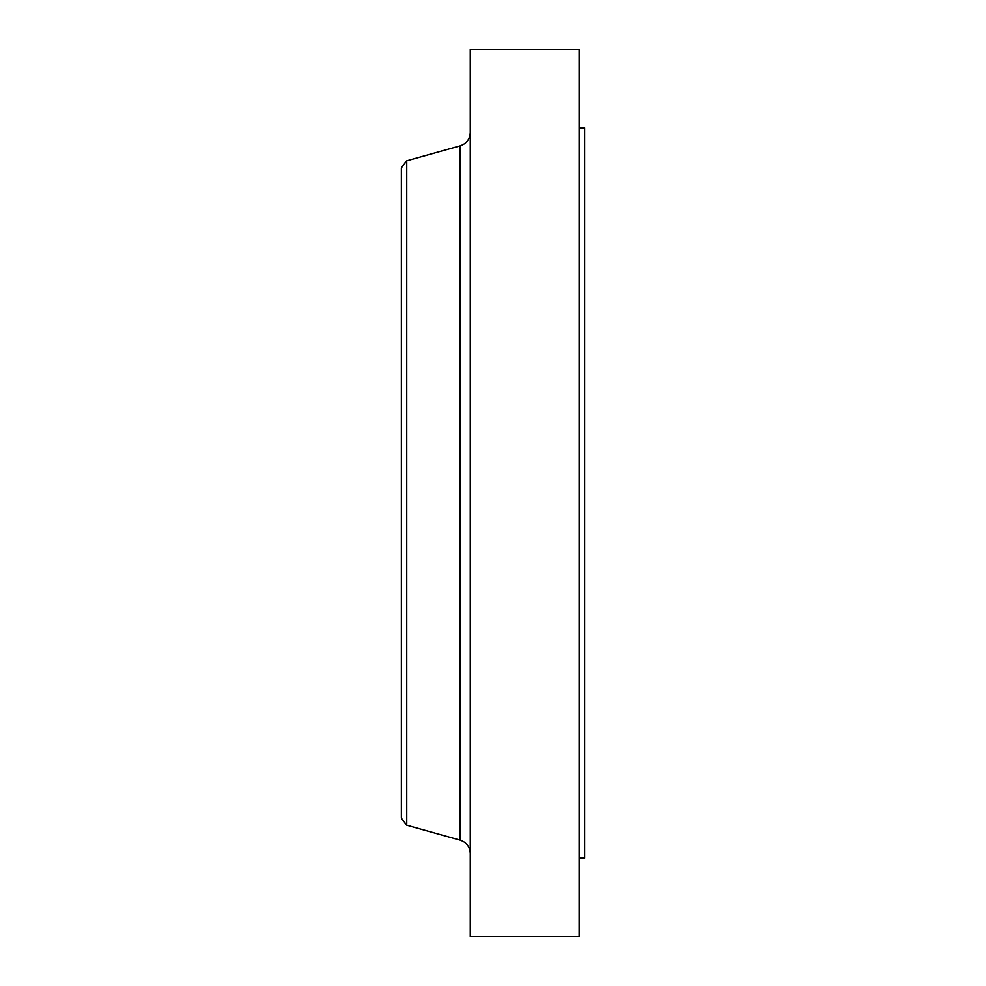 <?xml version="1.0" encoding="UTF-8"?>
<svg xmlns="http://www.w3.org/2000/svg" width="986" height="986" viewBox="0 0 986 986"><rect width="100%" height="100%" fill="white"/><g stroke="black" fill="none" stroke-linecap="round" stroke-linejoin="round"><path stroke-width="1.48" d="M579.127 127.847L584.636 127.847L584.636 858.153L579.127 858.153M406.75 825.22L406.75 160.78L401.364 167.805L401.364 818.195L406.75 825.22L460.203 840.183L460.203 145.817C466.514 143.636 469.866 139.223 470.26 132.555M470.26 493L470.26 936.7L579.127 936.7L579.127 49.3L470.26 49.3L470.26 493M406.75 160.78L460.203 145.817M460.203 840.183C466.514 842.364 469.866 846.777 470.26 853.445"/></g></svg>
